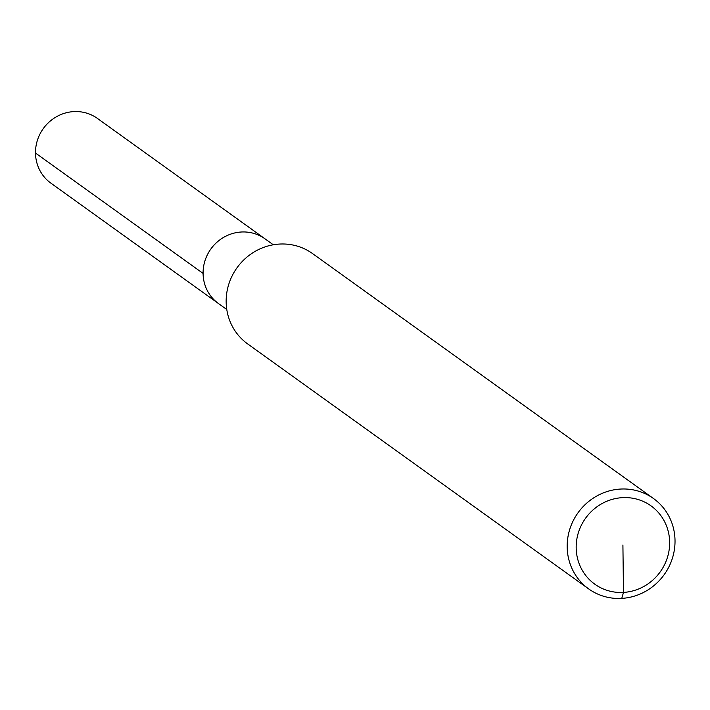 <?xml version="1.0" encoding="UTF-8"?>
<svg xmlns="http://www.w3.org/2000/svg" width="710" height="710" viewBox="0 0 710 710"><rect width="100%" height="100%" fill="white"/><g stroke="black" fill="none" stroke-linecap="round" stroke-linejoin="round"><path stroke-width="1.06" d="M588.652 588.892L247.63 343.897A55.611 53.037 -54.3 0 1 228.833 284.044A55.611 53.037 -54.3 0 1 279.412 244.071A55.611 53.037 -54.3 0 1 312.533 253.568L653.546 498.562A55.611 53.037 -54.3 0 1 664.169 574.674A55.611 53.037 -54.3 0 1 588.652 588.892A55.611 53.037 -54.3 0 1 569.846 529.039A55.611 53.037 -54.3 0 1 620.433 489.066A55.611 53.037 -54.3 0 1 653.546 498.562M226.783 309.516L218.476 303.543A39.858 38.012 -54.3 0 1 205.004 260.65A39.858 38.012 -54.3 0 1 241.249 232.01A39.858 38.012 -54.3 0 1 264.981 238.808L97.403 118.419A39.858 38.012 -54.3 0 0 73.671 111.612A39.858 38.012 -54.3 0 0 37.417 140.252A39.858 38.012 -54.3 0 0 50.889 183.153A39.858 38.012 -54.3 0 1 35.5 153.032L203.078 273.421A39.858 38.012 -54.3 0 0 218.476 303.543A39.858 38.012 -54.3 0 1 205.004 260.65A39.858 38.012 -54.3 0 1 241.249 232.01A39.858 38.012 -54.3 0 1 264.981 238.808L273.297 244.781M622.333 497.657A48.2 45.964 -54.3 0 1 663.672 566.367A48.2 45.964 -54.3 0 1 582.724 571.071A48.2 45.964 -54.3 0 1 622.333 497.657M622.91 545.031L623.486 592.406L621.765 598.388M218.476 303.543L50.889 183.153L218.476 303.543"/></g></svg>
